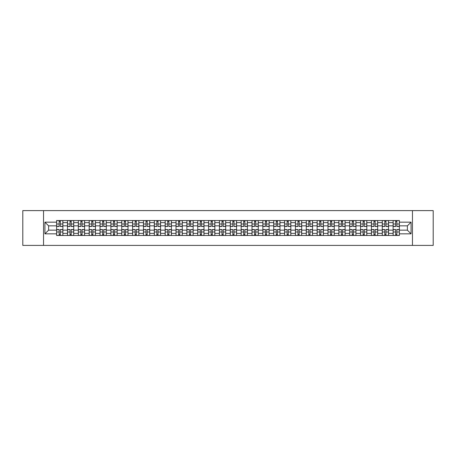 <?xml version="1.0" encoding="UTF-8"?>
<svg xmlns="http://www.w3.org/2000/svg" width="456" height="456" viewBox="0 0 456 456"><rect width="100%" height="100%" fill="white"/><g stroke="black" fill="none" stroke-linecap="round" stroke-linejoin="round"><path stroke-width="0.68" d="M412.463 245.396L433.2 245.396L433.2 210.604L22.8 210.604L22.8 245.396L412.463 245.396L412.463 210.604M67.471 235.478L67.471 222.642L62.882 222.642L62.882 235.478M62.882 222.642L62.882 220.522M67.471 222.642L67.471 220.522M73.735 220.522L73.735 235.478M78.329 235.478L78.329 220.522M84.588 220.522L84.588 235.478M89.182 235.478L89.182 220.522M95.446 220.522L95.446 235.478M100.035 235.478L100.035 220.522M106.299 220.522L106.299 235.478M110.894 235.478L110.894 220.522M117.152 220.522L117.152 235.478M121.746 235.478L121.746 220.522M128.011 220.522L128.011 235.478M132.599 235.478L132.599 220.522M138.863 220.522L138.863 235.478M143.458 235.478L143.458 220.522M149.722 220.522L149.722 235.478M154.31 235.478L154.31 220.522M160.575 220.522L160.575 235.478M165.169 235.478L165.169 220.522M171.427 220.522L171.427 235.478M176.022 235.478L176.022 220.522M182.286 220.522L182.286 235.478M186.874 235.478L186.874 220.522M193.139 220.522L193.139 235.478M197.733 235.478L197.733 220.522M203.992 220.522L203.992 235.478M208.586 235.478L208.586 220.522M214.85 220.522L214.85 235.478M219.439 235.478L219.439 220.522M225.703 220.522L225.703 235.478M230.297 235.478L230.297 220.522M236.561 220.522L236.561 235.478M241.15 235.478L241.15 220.522M247.414 220.522L247.414 235.478M252.008 235.478L252.008 220.522M258.267 220.522L258.267 235.478M262.861 235.478L262.861 220.522M269.125 220.522L269.125 235.478M273.714 235.478L273.714 220.522M279.978 220.522L279.978 235.478M284.572 235.478L284.572 220.522M290.831 220.522L290.831 235.478M295.425 235.478L295.425 220.522M301.69 220.522L301.69 235.478M306.278 235.478L306.278 220.522M312.542 220.522L312.542 235.478M317.137 235.478L317.137 220.522M323.401 220.522L323.401 235.478M327.989 235.478L327.989 220.522M334.254 220.522L334.254 235.478M338.848 235.478L338.848 220.522M345.106 220.522L345.106 235.478M349.701 235.478L349.701 220.522M355.965 220.522L355.965 235.478M360.553 235.478L360.553 220.522M366.818 220.522L366.818 235.478M371.412 235.478L371.412 220.522M377.671 220.522L377.671 235.478M382.265 235.478L382.265 220.522M388.529 220.522L388.529 235.478M393.118 235.478L393.118 220.522M393.118 230.155L388.529 230.155M382.265 230.155L377.671 230.155M371.412 230.155L366.818 230.155M360.553 230.155L355.965 230.155M349.701 230.155L345.106 230.155M338.848 230.155L334.254 230.155M327.989 230.155L323.401 230.155M317.137 230.155L312.542 230.155M306.278 230.155L301.69 230.155M295.425 230.155L290.831 230.155M284.572 230.155L279.978 230.155M273.714 230.155L269.125 230.155M262.861 230.155L258.267 230.155M252.008 230.155L247.414 230.155M241.15 230.155L236.561 230.155M230.297 230.155L225.703 230.155M219.439 230.155L214.85 230.155M208.586 230.155L203.992 230.155M197.733 230.155L193.139 230.155M186.874 230.155L182.286 230.155M176.022 230.155L171.427 230.155M165.169 230.155L160.575 230.155M154.31 230.155L149.722 230.155M143.458 230.155L138.863 230.155M132.599 230.155L128.011 230.155M121.746 230.155L117.152 230.155M110.894 230.155L106.299 230.155M100.035 230.155L95.446 230.155M89.182 230.155L84.588 230.155M78.329 230.155L73.735 230.155M67.471 230.155L62.882 230.155M393.118 225.845L388.529 225.845M382.265 225.845L377.671 225.845M371.412 225.845L366.818 225.845M360.553 225.845L355.965 225.845M349.701 225.845L345.106 225.845M338.848 225.845L334.254 225.845M327.989 225.845L323.401 225.845M317.137 225.845L312.542 225.845M306.278 225.845L301.69 225.845M295.425 225.845L290.831 225.845M284.572 225.845L279.978 225.845M273.714 225.845L269.125 225.845M262.861 225.845L258.267 225.845M252.008 225.845L247.414 225.845M241.15 225.845L236.561 225.845M230.297 225.845L225.703 225.845M219.439 225.845L214.85 225.845M208.586 225.845L203.992 225.845M197.733 225.845L193.139 225.845M186.874 225.845L182.286 225.845M176.022 225.845L171.427 225.845M165.169 225.845L160.575 225.845M154.31 225.845L149.722 225.845M143.458 225.845L138.863 225.845M132.599 225.845L128.011 225.845M121.746 225.845L117.152 225.845M110.894 225.845L106.299 225.845M100.035 225.845L95.446 225.845M89.182 225.845L84.588 225.845M78.329 225.845L73.735 225.845M67.471 225.845L62.882 225.845M48.615 230.155L56.618 230.155L56.618 225.845L48.615 225.845L48.615 230.155L44.927 233.842L44.927 222.157L56.618 222.157L56.618 225.845M399.382 225.845L399.382 230.155L407.385 230.155L407.385 225.845L399.382 225.845L399.382 220.522L56.618 220.522L56.618 222.157M399.382 222.157L411.073 222.157L411.073 233.842L399.382 233.842L399.382 230.155M56.618 230.155L56.618 235.478L399.382 235.478L399.382 233.842M56.618 233.842L44.927 233.842M43.537 245.396L43.537 210.604M60.34 234.435L59.155 234.435M59.155 221.565L60.34 221.565M71.193 234.435L70.013 234.435M70.013 221.565L71.193 221.565M82.051 234.435L80.866 234.435M80.866 221.565L82.051 221.565M92.904 234.435L91.724 234.435M91.724 221.565L92.904 221.565M103.757 234.435L102.577 234.435M102.577 221.565L103.757 221.565M114.616 234.435L113.43 234.435M113.43 221.565L114.616 221.565M125.468 234.435L124.288 234.435M124.288 221.565L125.468 221.565M136.327 234.435L135.141 234.435M135.141 221.565L136.327 221.565M147.18 234.435L145.994 234.435M145.994 221.565L147.18 221.565M158.032 234.435L156.853 234.435M156.853 221.565L158.032 221.565M168.891 234.435L167.705 234.435M167.705 221.565L168.891 221.565M179.744 234.435L178.564 234.435M178.564 221.565L179.744 221.565M190.597 234.435L189.417 234.435M189.417 221.565L190.597 221.565M201.455 234.435L200.269 234.435M200.269 221.565L201.455 221.565M212.308 234.435L211.128 234.435M211.128 221.565L212.308 221.565M223.166 234.435L221.981 234.435M221.981 221.565L223.166 221.565M234.019 234.435L232.834 234.435M232.834 221.565L234.019 221.565M244.872 234.435L243.692 234.435M243.692 221.565L244.872 221.565M255.73 234.435L254.545 234.435M254.545 221.565L255.73 221.565M266.583 234.435L265.403 234.435M265.403 221.565L266.583 221.565M277.436 234.435L276.256 234.435M276.256 221.565L277.436 221.565M288.295 234.435L287.109 234.435M287.109 221.565L288.295 221.565M299.147 234.435L297.967 234.435M297.967 221.565L299.147 221.565M310.006 234.435L308.82 234.435M308.82 221.565L310.006 221.565M320.859 234.435L319.673 234.435M319.673 221.565L320.859 221.565M331.712 234.435L330.532 234.435M330.532 221.565L331.712 221.565M342.57 234.435L341.384 234.435M341.384 221.565L342.57 221.565M353.423 234.435L352.243 234.435M352.243 221.565L353.423 221.565M364.276 234.435L363.096 234.435M363.096 221.565L364.276 221.565M375.134 234.435L373.948 234.435M373.948 221.565L375.134 221.565M385.987 234.435L384.807 234.435M384.807 221.565L385.987 221.565M396.845 234.435L395.66 234.435M395.66 221.565L396.845 221.565M44.927 222.157L48.615 225.845M407.385 230.155L411.073 233.842M407.385 225.845L411.073 222.157M60.34 226.507L60.34 220.59L62.842 220.59L62.842 226.507L60.34 226.507M59.155 221.496L60.34 221.496M60.34 220.59L56.652 220.59L56.652 226.507L59.155 226.507L59.155 220.59L58.146 220.59M59.155 229.493L59.155 235.41L56.652 235.41L56.652 229.493L59.155 229.493M60.34 234.504L59.155 234.504M59.155 235.41L62.842 235.41L62.842 229.493L60.34 229.493L60.34 235.41L61.349 235.41M71.193 226.507L71.193 220.59L73.701 220.59L73.701 226.507L71.193 226.507M70.013 221.496L71.193 221.496M71.193 220.59L67.505 220.59L67.505 226.507L70.013 226.507L70.013 220.59L69.004 220.59M82.051 226.507L82.051 220.59L84.554 220.59L84.554 226.507L82.051 226.507M80.866 221.496L82.051 221.496M82.051 220.59L78.364 220.59L78.364 226.507L80.866 226.507L80.866 220.59L79.857 220.59M70.013 229.493L70.013 235.41L67.505 235.41L67.505 229.493L70.013 229.493M71.193 234.504L70.013 234.504M70.013 235.41L73.701 235.41L73.701 229.493L71.193 229.493L71.193 235.41L72.202 235.41M80.866 229.493L80.866 235.41L78.364 235.41L78.364 229.493L80.866 229.493M82.051 234.504L80.866 234.504M80.866 235.41L84.554 235.41L84.554 229.493L82.051 229.493L82.051 235.41L83.06 235.41M92.904 226.507L92.904 220.59L95.412 220.59L95.412 226.507L92.904 226.507M91.724 221.496L92.904 221.496M92.904 220.59L89.216 220.59L89.216 226.507L91.724 226.507L91.724 220.59L90.715 220.59M103.757 226.507L103.757 220.59L106.265 220.59L106.265 226.507L103.757 226.507M102.577 221.496L103.757 221.496M103.757 220.59L100.069 220.59L100.069 226.507L102.577 226.507L102.577 220.59L101.568 220.59M114.616 226.507L114.616 220.59L117.118 220.59L117.118 226.507L114.616 226.507M113.43 221.496L114.616 221.496M114.616 220.59L110.928 220.59L110.928 226.507L113.43 226.507L113.43 220.59L112.421 220.59M91.724 229.493L91.724 235.41L89.216 235.41L89.216 229.493L91.724 229.493M92.904 234.504L91.724 234.504M91.724 235.41L95.412 235.41L95.412 229.493L92.904 229.493L92.904 235.41L93.913 235.41M102.577 229.493L102.577 235.41L100.069 235.41L100.069 229.493L102.577 229.493M103.757 234.504L102.577 234.504M102.577 235.41L106.265 235.41L106.265 229.493L103.757 229.493L103.757 235.41L104.766 235.41M113.43 229.493L113.43 235.41L110.928 235.41L110.928 229.493L113.43 229.493M114.616 234.504L113.43 234.504M113.43 235.41L117.118 235.41L117.118 229.493L114.616 229.493L114.616 235.41L115.624 235.41M124.288 229.493L124.288 235.41L121.78 235.41L121.78 229.493L124.288 229.493M125.468 234.504L124.288 234.504M124.288 235.41L127.976 235.41L127.976 229.493L125.468 229.493L125.468 235.41L126.477 235.41M135.141 229.493L135.141 235.41L132.639 235.41L132.639 229.493L135.141 229.493M136.327 234.504L135.141 234.504M135.141 235.41L138.829 235.41L138.829 229.493L136.327 229.493L136.327 235.41L137.336 235.41M145.994 229.493L145.994 235.41L143.492 235.41L143.492 229.493L145.994 229.493M147.18 234.504L145.994 234.504M145.994 235.41L149.682 235.41L149.682 229.493L147.18 229.493L147.18 235.41L148.189 235.41M156.853 229.493L156.853 235.41L154.345 235.41L154.345 229.493L156.853 229.493M158.032 234.504L156.853 234.504M156.853 235.41L160.54 235.41L160.54 229.493L158.032 229.493L158.032 235.41L159.041 235.41M167.705 229.493L167.705 235.41L165.203 235.41L165.203 229.493L167.705 229.493M168.891 234.504L167.705 234.504M167.705 235.41L171.393 235.41L171.393 229.493L168.891 229.493L168.891 235.41L169.9 235.41M178.564 229.493L178.564 235.41L176.056 235.41L176.056 229.493L178.564 229.493M179.744 234.504L178.564 234.504M178.564 235.41L182.252 235.41L182.252 229.493L179.744 229.493L179.744 235.41L180.753 235.41M189.417 229.493L189.417 235.41L186.909 235.41L186.909 229.493L189.417 229.493M190.597 234.504L189.417 234.504M189.417 235.41L193.105 235.41L193.105 229.493L190.597 229.493L190.597 235.41L191.605 235.41M200.269 229.493L200.269 235.41L197.767 235.41L197.767 229.493L200.269 229.493M201.455 234.504L200.269 234.504M200.269 235.41L203.957 235.41L203.957 229.493L201.455 229.493L201.455 235.41L202.464 235.41M211.128 229.493L211.128 235.41L208.62 235.41L208.62 229.493L211.128 229.493M212.308 234.504L211.128 234.504M211.128 235.41L214.816 235.41L214.816 229.493L212.308 229.493L212.308 235.41L213.317 235.41M221.981 229.493L221.981 235.41L219.478 235.41L219.478 229.493L221.981 229.493M223.166 234.504L221.981 234.504M221.981 235.41L225.669 235.41L225.669 229.493L223.166 229.493L223.166 235.41L224.175 235.41M232.834 229.493L232.834 235.41L230.331 235.41L230.331 229.493L232.834 229.493M234.019 234.504L232.834 234.504M232.834 235.41L236.521 235.41L236.521 229.493L234.019 229.493L234.019 235.41L235.028 235.41M243.692 229.493L243.692 235.41L241.184 235.41L241.184 229.493L243.692 229.493M244.872 234.504L243.692 234.504M243.692 235.41L247.38 235.41L247.38 229.493L244.872 229.493L244.872 235.41L245.881 235.41M254.545 229.493L254.545 235.41L252.043 235.41L252.043 229.493L254.545 229.493M255.73 234.504L254.545 234.504M254.545 235.41L258.233 235.41L258.233 229.493L255.73 229.493L255.73 235.41L256.739 235.41M265.403 229.493L265.403 235.41L262.895 235.41L262.895 229.493L265.403 229.493M266.583 234.504L265.403 234.504M265.403 235.41L269.091 235.41L269.091 229.493L266.583 229.493L266.583 235.41L267.592 235.41M276.256 229.493L276.256 235.41L273.748 235.41L273.748 229.493L276.256 229.493M277.436 234.504L276.256 234.504M276.256 235.41L279.944 235.41L279.944 229.493L277.436 229.493L277.436 235.41L278.445 235.41M287.109 229.493L287.109 235.41L284.607 235.41L284.607 229.493L287.109 229.493M288.295 234.504L287.109 234.504M287.109 235.41L290.797 235.41L290.797 229.493L288.295 229.493L288.295 235.41L289.303 235.41M125.468 226.507L125.468 220.59L127.976 220.59L127.976 226.507L125.468 226.507M124.288 221.496L125.468 221.496M125.468 220.59L121.78 220.59L121.78 226.507L124.288 226.507L124.288 220.59L123.28 220.59M136.327 226.507L136.327 220.59L138.829 220.59L138.829 226.507L136.327 226.507M135.141 221.496L136.327 221.496M136.327 220.59L132.639 220.59L132.639 226.507L135.141 226.507L135.141 220.59L134.132 220.59M147.18 226.507L147.18 220.59L149.682 220.59L149.682 226.507L147.18 226.507M145.994 221.496L147.18 221.496M147.18 220.59L143.492 220.59L143.492 226.507L145.994 226.507L145.994 220.59L144.985 220.59M158.032 226.507L158.032 220.59L160.54 220.59L160.54 226.507L158.032 226.507M156.853 221.496L158.032 221.496M158.032 220.59L154.345 220.59L154.345 226.507L156.853 226.507L156.853 220.59L155.844 220.59M168.891 226.507L168.891 220.59L171.393 220.59L171.393 226.507L168.891 226.507M167.705 221.496L168.891 221.496M168.891 220.59L165.203 220.59L165.203 226.507L167.705 226.507L167.705 220.59L166.696 220.59M179.744 226.507L179.744 220.59L182.252 220.59L182.252 226.507L179.744 226.507M178.564 221.496L179.744 221.496M179.744 220.59L176.056 220.59L176.056 226.507L178.564 226.507L178.564 220.59L177.555 220.59M190.597 226.507L190.597 220.59L193.105 220.59L193.105 226.507L190.597 226.507M189.417 221.496L190.597 221.496M190.597 220.59L186.909 220.59L186.909 226.507L189.417 226.507L189.417 220.59L188.408 220.59M201.455 226.507L201.455 220.59L203.957 220.59L203.957 226.507L201.455 226.507M200.269 221.496L201.455 221.496M201.455 220.59L197.767 220.59L197.767 226.507L200.269 226.507L200.269 220.59L199.261 220.59M212.308 226.507L212.308 220.59L214.816 220.59L214.816 226.507L212.308 226.507M211.128 221.496L212.308 221.496M212.308 220.59L208.62 220.59L208.62 226.507L211.128 226.507L211.128 220.59L210.119 220.59M223.166 226.507L223.166 220.59L225.669 220.59L225.669 226.507L223.166 226.507M221.981 221.496L223.166 221.496M223.166 220.59L219.478 220.59L219.478 226.507L221.981 226.507L221.981 220.59L220.972 220.59M234.019 226.507L234.019 220.59L236.521 220.59L236.521 226.507L234.019 226.507M232.834 221.496L234.019 221.496M234.019 220.59L230.331 220.59L230.331 226.507L232.834 226.507L232.834 220.59L231.825 220.59M244.872 226.507L244.872 220.59L247.38 220.59L247.38 226.507L244.872 226.507M243.692 221.496L244.872 221.496M244.872 220.59L241.184 220.59L241.184 226.507L243.692 226.507L243.692 220.59L242.683 220.59M255.73 226.507L255.73 220.59L258.233 220.59L258.233 226.507L255.73 226.507M254.545 221.496L255.73 221.496M255.73 220.59L252.043 220.59L252.043 226.507L254.545 226.507L254.545 220.59L253.536 220.59M266.583 226.507L266.583 220.59L269.091 220.59L269.091 226.507L266.583 226.507M265.403 221.496L266.583 221.496M266.583 220.59L262.895 220.59L262.895 226.507L265.403 226.507L265.403 220.59L264.394 220.59M277.436 226.507L277.436 220.59L279.944 220.59L279.944 226.507L277.436 226.507M276.256 221.496L277.436 221.496M277.436 220.59L273.748 220.59L273.748 226.507L276.256 226.507L276.256 220.59L275.247 220.59M288.295 226.507L288.295 220.59L290.797 220.59L290.797 226.507L288.295 226.507M287.109 221.496L288.295 221.496M288.295 220.59L284.607 220.59L284.607 226.507L287.109 226.507L287.109 220.59L286.1 220.59M299.147 226.507L299.147 220.59L301.655 220.59L301.655 226.507L299.147 226.507M297.967 221.496L299.147 221.496M299.147 220.59L295.459 220.59L295.459 226.507L297.967 226.507L297.967 220.59L296.959 220.59M310.006 226.507L310.006 220.59L312.508 220.59L312.508 226.507L310.006 226.507M308.82 221.496L310.006 221.496M310.006 220.59L306.318 220.59L306.318 226.507L308.82 226.507L308.82 220.59L307.811 220.59M320.859 226.507L320.859 220.59L323.361 220.59L323.361 226.507L320.859 226.507M319.673 221.496L320.859 221.496M320.859 220.59L317.171 220.59L317.171 226.507L319.673 226.507L319.673 220.59L318.664 220.59M331.712 226.507L331.712 220.59L334.219 220.59L334.219 226.507L331.712 226.507M330.532 221.496L331.712 221.496M331.712 220.59L328.024 220.59L328.024 226.507L330.532 226.507L330.532 220.59L329.523 220.59M297.967 229.493L297.967 235.41L295.459 235.41L295.459 229.493L297.967 229.493M299.147 234.504L297.967 234.504M297.967 235.41L301.655 235.41L301.655 229.493L299.147 229.493L299.147 235.41L300.156 235.41M308.82 229.493L308.82 235.41L306.318 235.41L306.318 229.493L308.82 229.493M310.006 234.504L308.82 234.504M308.82 235.41L312.508 235.41L312.508 229.493L310.006 229.493L310.006 235.41L311.015 235.41M319.673 229.493L319.673 235.41L317.171 235.41L317.171 229.493L319.673 229.493M320.859 234.504L319.673 234.504M319.673 235.41L323.361 235.41L323.361 229.493L320.859 229.493L320.859 235.41L321.868 235.41M330.532 229.493L330.532 235.41L328.024 235.41L328.024 229.493L330.532 229.493M331.712 234.504L330.532 234.504M330.532 235.41L334.219 235.41L334.219 229.493L331.712 229.493L331.712 235.41L332.72 235.41M342.57 226.507L342.57 220.59L345.072 220.59L345.072 226.507L342.57 226.507M341.384 221.496L342.57 221.496M342.57 220.59L338.882 220.59L338.882 226.507L341.384 226.507L341.384 220.59L340.375 220.59M341.384 229.493L341.384 235.41L338.882 235.41L338.882 229.493L341.384 229.493M342.57 234.504L341.384 234.504M341.384 235.41L345.072 235.41L345.072 229.493L342.57 229.493L342.57 235.41L343.579 235.41M353.423 226.507L353.423 220.59L355.931 220.59L355.931 226.507L353.423 226.507M352.243 221.496L353.423 221.496M353.423 220.59L349.735 220.59L349.735 226.507L352.243 226.507L352.243 220.59L351.234 220.59M352.243 229.493L352.243 235.41L349.735 235.41L349.735 229.493L352.243 229.493M353.423 234.504L352.243 234.504M352.243 235.41L355.931 235.41L355.931 229.493L353.423 229.493L353.423 235.41L354.432 235.41M364.276 226.507L364.276 220.59L366.784 220.59L366.784 226.507L364.276 226.507M363.096 221.496L364.276 221.496M364.276 220.59L360.588 220.59L360.588 226.507L363.096 226.507L363.096 220.59L362.087 220.59M363.096 229.493L363.096 235.41L360.588 235.41L360.588 229.493L363.096 229.493M364.276 234.504L363.096 234.504M363.096 235.41L366.784 235.41L366.784 229.493L364.276 229.493L364.276 235.41L365.284 235.41M375.134 226.507L375.134 220.59L377.636 220.59L377.636 226.507L375.134 226.507M373.948 221.496L375.134 221.496M375.134 220.59L371.446 220.59L371.446 226.507L373.948 226.507L373.948 220.59L372.94 220.59M373.948 229.493L373.948 235.41L371.446 235.41L371.446 229.493L373.948 229.493M375.134 234.504L373.948 234.504M373.948 235.41L377.636 235.41L377.636 229.493L375.134 229.493L375.134 235.41L376.143 235.41M385.987 226.507L385.987 220.59L388.495 220.59L388.495 226.507L385.987 226.507M384.807 221.496L385.987 221.496M385.987 220.59L382.299 220.59L382.299 226.507L384.807 226.507L384.807 220.59L383.798 220.59M384.807 229.493L384.807 235.41L382.299 235.41L382.299 229.493L384.807 229.493M385.987 234.504L384.807 234.504M384.807 235.41L388.495 235.41L388.495 229.493L385.987 229.493L385.987 235.41L386.996 235.41M396.845 226.507L396.845 220.59L399.348 220.59L399.348 226.507L396.845 226.507M395.66 221.496L396.845 221.496M396.845 220.59L393.157 220.59L393.157 226.507L395.66 226.507L395.66 220.59L394.651 220.59M395.66 229.493L395.66 235.41L393.157 235.41L393.157 229.493L395.66 229.493M396.845 234.504L395.66 234.504M395.66 235.41L399.348 235.41L399.348 229.493L396.845 229.493L396.845 235.41L397.854 235.41M382.265 222.642L377.671 222.642M371.412 222.642L366.818 222.642M360.553 222.642L355.965 222.642M349.701 222.642L345.106 222.642M338.848 222.642L334.254 222.642M327.989 222.642L323.401 222.642M317.137 222.642L312.542 222.642M306.278 222.642L301.69 222.642M295.425 222.642L290.831 222.642M284.572 222.642L279.978 222.642M273.714 222.642L269.125 222.642M262.861 222.642L258.267 222.642M252.008 222.642L247.414 222.642M241.15 222.642L236.561 222.642M230.297 222.642L225.703 222.642M219.439 222.642L214.85 222.642M208.586 222.642L203.992 222.642M197.733 222.642L193.139 222.642M186.874 222.642L182.286 222.642M176.022 222.642L171.427 222.642M165.169 222.642L160.575 222.642M154.31 222.642L149.722 222.642M143.458 222.642L138.863 222.642M132.599 222.642L128.011 222.642M121.746 222.642L117.152 222.642M110.894 222.642L106.299 222.642M100.035 222.642L95.446 222.642M89.182 222.642L84.588 222.642M78.329 222.642L73.735 222.642M393.118 222.642L388.529 222.642M382.265 233.358L377.671 233.358M371.412 233.358L366.818 233.358M360.553 233.358L355.965 233.358M349.701 233.358L345.106 233.358M338.848 233.358L334.254 233.358M327.989 233.358L323.401 233.358M317.137 233.358L312.542 233.358M306.278 233.358L301.69 233.358M295.425 233.358L290.831 233.358M284.572 233.358L279.978 233.358M273.714 233.358L269.125 233.358M262.861 233.358L258.267 233.358M252.008 233.358L247.414 233.358M241.15 233.358L236.561 233.358M230.297 233.358L225.703 233.358M219.439 233.358L214.85 233.358M208.586 233.358L203.992 233.358M197.733 233.358L193.139 233.358M186.874 233.358L182.286 233.358M176.022 233.358L171.427 233.358M165.169 233.358L160.575 233.358M154.31 233.358L149.722 233.358M143.458 233.358L138.863 233.358M132.599 233.358L128.011 233.358M121.746 233.358L117.152 233.358M110.894 233.358L106.299 233.358M100.035 233.358L95.446 233.358M89.182 233.358L84.588 233.358M78.329 233.358L73.735 233.358M67.471 233.358L62.882 233.358M393.118 233.358L388.529 233.358M60.34 226.358L62.842 226.358M60.34 224.01L62.842 224.01M56.652 226.358L59.155 226.358M56.652 224.01L59.155 224.01M59.155 229.642L56.652 229.642M59.155 231.99L56.652 231.99M62.842 229.642L60.34 229.642M62.842 231.99L60.34 231.99M71.193 226.358L73.701 226.358M71.193 224.01L73.701 224.01M67.505 226.358L70.013 226.358M67.505 224.01L70.013 224.01M82.051 226.358L84.554 226.358M82.051 224.01L84.554 224.01M78.364 226.358L80.866 226.358M78.364 224.01L80.866 224.01M70.013 229.642L67.505 229.642M70.013 231.99L67.505 231.99M73.701 229.642L71.193 229.642M73.701 231.99L71.193 231.99M80.866 229.642L78.364 229.642M80.866 231.99L78.364 231.99M84.554 229.642L82.051 229.642M84.554 231.99L82.051 231.99M92.904 226.358L95.412 226.358M92.904 224.01L95.412 224.01M89.216 226.358L91.724 226.358M89.216 224.01L91.724 224.01M103.757 226.358L106.265 226.358M103.757 224.01L106.265 224.01M100.069 226.358L102.577 226.358M100.069 224.01L102.577 224.01M114.616 226.358L117.118 226.358M114.616 224.01L117.118 224.01M110.928 226.358L113.43 226.358M110.928 224.01L113.43 224.01M91.724 229.642L89.216 229.642M91.724 231.99L89.216 231.99M95.412 229.642L92.904 229.642M95.412 231.99L92.904 231.99M102.577 229.642L100.069 229.642M102.577 231.99L100.069 231.99M106.265 229.642L103.757 229.642M106.265 231.99L103.757 231.99M113.43 229.642L110.928 229.642M113.43 231.99L110.928 231.99M117.118 229.642L114.616 229.642M117.118 231.99L114.616 231.99M124.288 229.642L121.78 229.642M124.288 231.99L121.78 231.99M127.976 229.642L125.468 229.642M127.976 231.99L125.468 231.99M135.141 229.642L132.639 229.642M135.141 231.99L132.639 231.99M138.829 229.642L136.327 229.642M138.829 231.99L136.327 231.99M145.994 229.642L143.492 229.642M145.994 231.99L143.492 231.99M149.682 229.642L147.18 229.642M149.682 231.99L147.18 231.99M156.853 229.642L154.345 229.642M156.853 231.99L154.345 231.99M160.54 229.642L158.032 229.642M160.54 231.99L158.032 231.99M167.705 229.642L165.203 229.642M167.705 231.99L165.203 231.99M171.393 229.642L168.891 229.642M171.393 231.99L168.891 231.99M178.564 229.642L176.056 229.642M178.564 231.99L176.056 231.99M182.252 229.642L179.744 229.642M182.252 231.99L179.744 231.99M189.417 229.642L186.909 229.642M189.417 231.99L186.909 231.99M193.105 229.642L190.597 229.642M193.105 231.99L190.597 231.99M200.269 229.642L197.767 229.642M200.269 231.99L197.767 231.99M203.957 229.642L201.455 229.642M203.957 231.99L201.455 231.99M211.128 229.642L208.62 229.642M211.128 231.99L208.62 231.99M214.816 229.642L212.308 229.642M214.816 231.99L212.308 231.99M221.981 229.642L219.478 229.642M221.981 231.99L219.478 231.99M225.669 229.642L223.166 229.642M225.669 231.99L223.166 231.99M232.834 229.642L230.331 229.642M232.834 231.99L230.331 231.99M236.521 229.642L234.019 229.642M236.521 231.99L234.019 231.99M243.692 229.642L241.184 229.642M243.692 231.99L241.184 231.99M247.38 229.642L244.872 229.642M247.38 231.99L244.872 231.99M254.545 229.642L252.043 229.642M254.545 231.99L252.043 231.99M258.233 229.642L255.73 229.642M258.233 231.99L255.73 231.99M265.403 229.642L262.895 229.642M265.403 231.99L262.895 231.99M269.091 229.642L266.583 229.642M269.091 231.99L266.583 231.99M276.256 229.642L273.748 229.642M276.256 231.99L273.748 231.99M279.944 229.642L277.436 229.642M279.944 231.99L277.436 231.99M287.109 229.642L284.607 229.642M287.109 231.99L284.607 231.99M290.797 229.642L288.295 229.642M290.797 231.99L288.295 231.99M125.468 226.358L127.976 226.358M125.468 224.01L127.976 224.01M121.78 226.358L124.288 226.358M121.78 224.01L124.288 224.01M136.327 226.358L138.829 226.358M136.327 224.01L138.829 224.01M132.639 226.358L135.141 226.358M132.639 224.01L135.141 224.01M147.18 226.358L149.682 226.358M147.18 224.01L149.682 224.01M143.492 226.358L145.994 226.358M143.492 224.01L145.994 224.01M158.032 226.358L160.54 226.358M158.032 224.01L160.54 224.01M154.345 226.358L156.853 226.358M154.345 224.01L156.853 224.01M168.891 226.358L171.393 226.358M168.891 224.01L171.393 224.01M165.203 226.358L167.705 226.358M165.203 224.01L167.705 224.01M179.744 226.358L182.252 226.358M179.744 224.01L182.252 224.01M176.056 226.358L178.564 226.358M176.056 224.01L178.564 224.01M190.597 226.358L193.105 226.358M190.597 224.01L193.105 224.01M186.909 226.358L189.417 226.358M186.909 224.01L189.417 224.01M201.455 226.358L203.957 226.358M201.455 224.01L203.957 224.01M197.767 226.358L200.269 226.358M197.767 224.01L200.269 224.01M212.308 226.358L214.816 226.358M212.308 224.01L214.816 224.01M208.62 226.358L211.128 226.358M208.62 224.01L211.128 224.01M223.166 226.358L225.669 226.358M223.166 224.01L225.669 224.01M219.478 226.358L221.981 226.358M219.478 224.01L221.981 224.01M234.019 226.358L236.521 226.358M234.019 224.01L236.521 224.01M230.331 226.358L232.834 226.358M230.331 224.01L232.834 224.01M244.872 226.358L247.38 226.358M244.872 224.01L247.38 224.01M241.184 226.358L243.692 226.358M241.184 224.01L243.692 224.01M255.73 226.358L258.233 226.358M255.73 224.01L258.233 224.01M252.043 226.358L254.545 226.358M252.043 224.01L254.545 224.01M266.583 226.358L269.091 226.358M266.583 224.01L269.091 224.01M262.895 226.358L265.403 226.358M262.895 224.01L265.403 224.01M277.436 226.358L279.944 226.358M277.436 224.01L279.944 224.01M273.748 226.358L276.256 226.358M273.748 224.01L276.256 224.01M288.295 226.358L290.797 226.358M288.295 224.01L290.797 224.01M284.607 226.358L287.109 226.358M284.607 224.01L287.109 224.01M299.147 226.358L301.655 226.358M299.147 224.01L301.655 224.01M295.459 226.358L297.967 226.358M295.459 224.01L297.967 224.01M310.006 226.358L312.508 226.358M310.006 224.01L312.508 224.01M306.318 226.358L308.82 226.358M306.318 224.01L308.82 224.01M320.859 226.358L323.361 226.358M320.859 224.01L323.361 224.01M317.171 226.358L319.673 226.358M317.171 224.01L319.673 224.01M331.712 226.358L334.219 226.358M331.712 224.01L334.219 224.01M328.024 226.358L330.532 226.358M328.024 224.01L330.532 224.01M297.967 229.642L295.459 229.642M297.967 231.99L295.459 231.99M301.655 229.642L299.147 229.642M301.655 231.99L299.147 231.99M308.82 229.642L306.318 229.642M308.82 231.99L306.318 231.99M312.508 229.642L310.006 229.642M312.508 231.99L310.006 231.99M319.673 229.642L317.171 229.642M319.673 231.99L317.171 231.99M323.361 229.642L320.859 229.642M323.361 231.99L320.859 231.99M330.532 229.642L328.024 229.642M330.532 231.99L328.024 231.99M334.219 229.642L331.712 229.642M334.219 231.99L331.712 231.99M342.57 226.358L345.072 226.358M342.57 224.01L345.072 224.01M338.882 226.358L341.384 226.358M338.882 224.01L341.384 224.01M341.384 229.642L338.882 229.642M341.384 231.99L338.882 231.99M345.072 229.642L342.57 229.642M345.072 231.99L342.57 231.99M353.423 226.358L355.931 226.358M353.423 224.01L355.931 224.01M349.735 226.358L352.243 226.358M349.735 224.01L352.243 224.01M352.243 229.642L349.735 229.642M352.243 231.99L349.735 231.99M355.931 229.642L353.423 229.642M355.931 231.99L353.423 231.99M364.276 226.358L366.784 226.358M364.276 224.01L366.784 224.01M360.588 226.358L363.096 226.358M360.588 224.01L363.096 224.01M363.096 229.642L360.588 229.642M363.096 231.99L360.588 231.99M366.784 229.642L364.276 229.642M366.784 231.99L364.276 231.99M375.134 226.358L377.636 226.358M375.134 224.01L377.636 224.01M371.446 226.358L373.948 226.358M371.446 224.01L373.948 224.01M373.948 229.642L371.446 229.642M373.948 231.99L371.446 231.99M377.636 229.642L375.134 229.642M377.636 231.99L375.134 231.99M385.987 226.358L388.495 226.358M385.987 224.01L388.495 224.01M382.299 226.358L384.807 226.358M382.299 224.01L384.807 224.01M384.807 229.642L382.299 229.642M384.807 231.99L382.299 231.99M388.495 229.642L385.987 229.642M388.495 231.99L385.987 231.99M396.845 226.358L399.348 226.358M396.845 224.01L399.348 224.01M393.157 226.358L395.66 226.358M393.157 224.01L395.66 224.01M395.66 229.642L393.157 229.642M395.66 231.99L393.157 231.99M399.348 229.642L396.845 229.642M399.348 231.99L396.845 231.99"/></g></svg>
